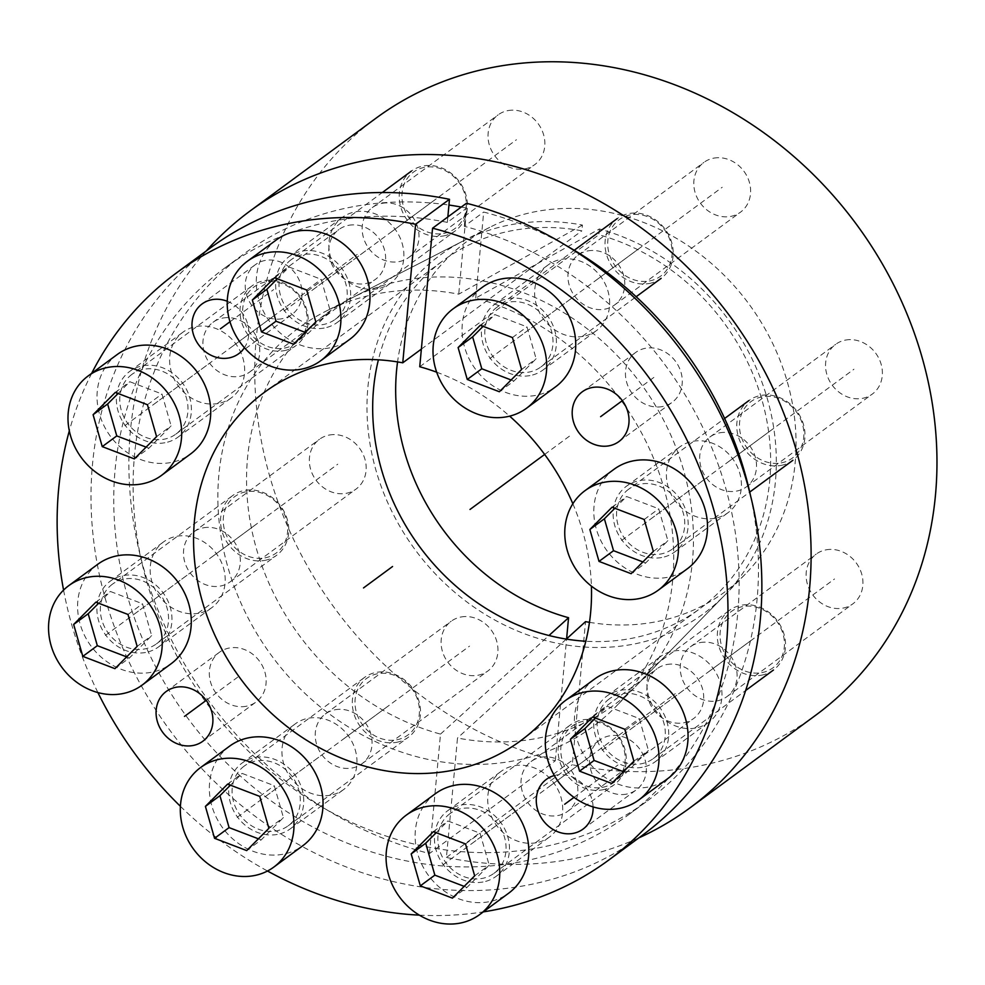 <?xml version="1.0" encoding="UTF-8"?>
<svg xmlns="http://www.w3.org/2000/svg" width="985" height="985" viewBox="0 0 985 985"><rect width="100%" height="100%" fill="white"/><g stroke="black" fill="none" stroke-linecap="round" stroke-linejoin="round"><path stroke-width="0.74" stroke-dasharray="4.92 3.69" d="M582.406 225.048L458.727 294.17A247.727 216.429 -126.4 0 0 324.927 311.716A247.727 216.429 -126.4 0 0 271.577 655.678A247.727 216.429 -126.4 0 0 615.908 706.565A247.727 216.429 -126.4 0 0 659.482 473.97A247.727 216.429 -126.4 0 0 475.706 298.098L599.385 228.976A222.438 194.328 53.6 0 1 763.683 387.105A222.438 194.328 53.6 0 1 724.406 595.519A222.438 194.328 53.6 0 1 415.214 549.827A222.438 194.328 53.6 0 1 463.122 240.968A222.438 194.328 53.6 0 1 582.406 225.048L581.864 230.822A216.269 188.935 -126.4 0 0 443.361 260.434A216.269 188.935 -126.4 0 0 378.4 359.808M461.251 207.059A339.837 296.891 53.6 0 1 466.705 208.118L458.727 294.17M475.706 298.098L483.684 212.046A339.837 296.891 53.6 0 1 566.486 245.733M750.471 495.381A339.837 296.891 53.6 0 1 647.404 800.867A339.837 296.891 53.6 0 1 206.788 703.413A339.837 296.891 53.6 0 1 244.181 253.711A339.837 296.891 53.6 0 1 448.951 205.04M246.09 706.294A30.892 26.989 53.6 0 1 212.785 687.862A30.892 26.989 53.6 0 1 219.409 652.279A30.892 26.989 53.6 0 1 229.37 647.995A30.892 26.989 53.6 0 1 262.687 666.426A30.892 26.989 53.6 0 1 256.063 702.009A30.892 26.989 53.6 0 1 246.09 706.294M282.018 318.734A30.892 26.989 53.6 0 1 248.7 300.302A30.892 26.989 53.6 0 1 255.324 264.706A30.892 26.989 53.6 0 1 265.297 260.422A30.892 26.989 53.6 0 1 298.603 278.853A30.892 26.989 53.6 0 1 291.979 314.449A30.892 26.989 53.6 0 1 282.018 318.734M662.216 406.583A30.892 26.989 53.6 0 1 628.91 388.152A30.892 26.989 53.6 0 1 635.534 352.556A30.892 26.989 53.6 0 1 645.507 348.271A30.892 26.989 53.6 0 1 678.813 366.703A30.892 26.989 53.6 0 1 672.189 402.299A30.892 26.989 53.6 0 1 662.216 406.583M695.496 728.038A40.779 35.632 53.6 0 1 651.528 703.709A40.779 35.632 53.6 0 1 660.27 656.724A40.779 35.632 53.6 0 1 673.432 651.073A40.779 35.632 53.6 0 1 717.4 675.402A40.779 35.632 53.6 0 1 708.658 722.387A40.779 35.632 53.6 0 1 695.496 728.038M714.938 518.282A40.779 35.632 53.6 0 1 670.97 493.953A40.779 35.632 53.6 0 1 679.712 446.968A40.779 35.632 53.6 0 1 692.861 441.317A40.779 35.632 53.6 0 1 736.842 465.646A40.779 35.632 53.6 0 1 728.1 512.631A40.779 35.632 53.6 0 1 714.938 518.282M583.182 336.353A40.779 35.632 53.6 0 1 539.214 312.023A40.779 35.632 53.6 0 1 547.956 265.039A40.779 35.632 53.6 0 1 561.118 259.387A40.779 35.632 53.6 0 1 605.086 283.717A40.779 35.632 53.6 0 1 596.344 330.701A40.779 35.632 53.6 0 1 583.182 336.353M377.415 288.802A40.779 35.632 53.6 0 1 333.447 264.473A40.779 35.632 53.6 0 1 342.189 217.488A40.779 35.632 53.6 0 1 355.339 211.837A40.779 35.632 53.6 0 1 399.319 236.166A40.779 35.632 53.6 0 1 390.577 283.151A40.779 35.632 53.6 0 1 377.415 288.802M218.165 403.505A40.779 35.632 53.6 0 1 174.197 379.176A40.779 35.632 53.6 0 1 182.939 332.191A40.779 35.632 53.6 0 1 196.101 326.54A40.779 35.632 53.6 0 1 240.069 350.869A40.779 35.632 53.6 0 1 231.327 397.841A40.779 35.632 53.6 0 1 218.165 403.505M198.724 613.249A40.779 35.632 53.6 0 1 154.756 588.919A40.779 35.632 53.6 0 1 163.498 541.935A40.779 35.632 53.6 0 1 176.66 536.283A40.779 35.632 53.6 0 1 220.628 560.613A40.779 35.632 53.6 0 1 211.886 607.597A40.779 35.632 53.6 0 1 198.724 613.249M330.48 795.191A40.779 35.632 53.6 0 1 286.512 770.861A40.779 35.632 53.6 0 1 295.254 723.876A40.779 35.632 53.6 0 1 308.416 718.225A40.779 35.632 53.6 0 1 352.384 742.555A40.779 35.632 53.6 0 1 343.642 789.539A40.779 35.632 53.6 0 1 330.48 795.191M536.246 842.729A40.779 35.632 53.6 0 1 492.278 818.4A40.779 35.632 53.6 0 1 501.02 771.427A40.779 35.632 53.6 0 1 514.182 765.764A40.779 35.632 53.6 0 1 558.15 790.093A40.779 35.632 53.6 0 1 549.408 837.078A40.779 35.632 53.6 0 1 536.246 842.729M626.3 794.156A30.892 26.989 53.6 0 1 592.995 775.724A30.892 26.989 53.6 0 1 599.619 740.129A30.892 26.989 53.6 0 1 609.58 735.844A30.892 26.989 53.6 0 1 642.897 754.276A30.892 26.989 53.6 0 1 636.273 789.871A30.892 26.989 53.6 0 1 626.3 794.156M436.687 372.195A216.269 188.935 53.6 0 1 509.651 416.15M572.851 503.754A216.269 188.935 53.6 0 1 591.419 586.124M91.654 373.364A364.561 318.487 -126.4 0 0 69.319 430.864M63.569 590.101A364.561 318.487 -126.4 0 0 97.897 692.566M180.403 806.309A364.561 318.487 -126.4 0 0 267.501 871.023M419.376 915.151A364.561 318.487 -126.4 0 0 483.315 911.888M227.276 301.262A30.892 26.989 53.6 0 1 244.428 347.705M642.245 767.278A40.779 35.632 53.6 0 1 598.277 742.949A40.779 35.632 53.6 0 1 607.019 695.964A40.779 35.632 53.6 0 1 620.181 690.313A40.779 35.632 53.6 0 1 664.149 714.642A40.779 35.632 53.6 0 1 655.407 761.627A40.779 35.632 53.6 0 1 642.245 767.278M661.686 557.522A40.779 35.632 53.6 0 1 617.718 533.193A40.779 35.632 53.6 0 1 626.46 486.221A40.779 35.632 53.6 0 1 639.622 480.557A40.779 35.632 53.6 0 1 683.59 504.886A40.779 35.632 53.6 0 1 674.848 551.871A40.779 35.632 53.6 0 1 661.686 557.522M529.93 375.593A40.779 35.632 53.6 0 1 485.962 351.263A40.779 35.632 53.6 0 1 494.704 304.279A40.779 35.632 53.6 0 1 507.866 298.627A40.779 35.632 53.6 0 1 551.834 322.957A40.779 35.632 53.6 0 1 543.092 369.941A40.779 35.632 53.6 0 1 529.93 375.593M324.163 328.042A40.779 35.632 53.6 0 1 280.196 303.712A40.779 35.632 53.6 0 1 288.937 256.728A40.779 35.632 53.6 0 1 302.099 251.076A40.779 35.632 53.6 0 1 346.067 275.406A40.779 35.632 53.6 0 1 337.326 322.39A40.779 35.632 53.6 0 1 324.163 328.042M164.926 442.745A40.779 35.632 53.6 0 1 120.946 418.416A40.779 35.632 53.6 0 1 129.688 371.431A40.779 35.632 53.6 0 1 142.85 365.78A40.779 35.632 53.6 0 1 186.818 390.109A40.779 35.632 53.6 0 1 178.076 437.094A40.779 35.632 53.6 0 1 164.926 442.745M145.484 652.489A40.779 35.632 53.6 0 1 101.504 628.159A40.779 35.632 53.6 0 1 110.246 581.175A40.779 35.632 53.6 0 1 123.408 575.523A40.779 35.632 53.6 0 1 167.376 599.853A40.779 35.632 53.6 0 1 158.634 646.837A40.779 35.632 53.6 0 1 145.484 652.489M277.228 834.43A40.779 35.632 53.6 0 1 233.26 810.101A40.779 35.632 53.6 0 1 242.002 763.116A40.779 35.632 53.6 0 1 255.164 757.465A40.779 35.632 53.6 0 1 299.132 781.794A40.779 35.632 53.6 0 1 290.39 828.779A40.779 35.632 53.6 0 1 277.228 834.43M483.007 881.981A40.779 35.632 53.6 0 1 439.027 857.639A40.779 35.632 53.6 0 1 447.769 810.667A40.779 35.632 53.6 0 1 460.931 805.004A40.779 35.632 53.6 0 1 504.899 829.345A40.779 35.632 53.6 0 1 496.157 876.318A40.779 35.632 53.6 0 1 483.007 881.981M554.346 775.54A30.892 26.989 53.6 0 1 556.328 775.084A30.892 26.989 53.6 0 1 593.093 806.912M421.371 349.096L581.864 230.822M447.843 216.946L447.338 222.388L466.705 208.118M599.385 228.976L598.843 234.75A216.269 188.935 -126.4 0 1 762.784 402.951A216.269 188.935 -126.4 0 1 699.953 608.631A216.269 188.935 -126.4 0 1 585.804 641.247M447.338 222.388A339.837 296.891 -126.4 0 0 224.826 267.969A339.837 296.891 -126.4 0 0 187.421 717.683A339.837 296.891 -126.4 0 0 628.048 815.137A339.837 296.891 -126.4 0 0 726.093 489.422A339.837 296.891 -126.4 0 0 464.317 226.316L483.684 212.046M464.317 226.316L466.459 203.23M419.733 366.74L598.843 234.75M642.712 835.034A364.561 318.487 53.6 0 1 170.048 730.501A364.561 318.487 53.6 0 1 210.162 248.085M589.461 622.335A217.574 190.08 -126.4 0 0 745.263 574.169A217.574 190.08 -126.4 0 0 748.883 303.934A217.574 190.08 -126.4 0 0 489.705 227.363A217.574 190.08 -126.4 0 0 397.558 361.914M815.802 715.147A370.742 323.893 53.6 0 1 572.285 764.729L585.546 621.634M206.321 250.904A370.742 323.893 -126.4 0 0 153.5 598.461A370.742 323.893 -126.4 0 0 429.435 853.552L555.294 760.802A370.742 323.893 53.6 0 1 269.065 473.97A370.742 323.893 53.6 0 1 375.925 118.249M555.294 760.802L566.597 638.846M461.152 616.967A30.892 26.989 53.6 0 1 494.47 635.399A30.892 26.989 53.6 0 1 487.846 670.994A30.892 26.989 53.6 0 1 477.873 675.267A30.892 26.989 53.6 0 1 444.567 656.835A30.892 26.989 53.6 0 1 451.179 621.252A30.892 26.989 53.6 0 1 461.152 616.967M329.396 435.025A30.892 26.989 53.6 0 1 362.714 453.457A30.892 26.989 53.6 0 1 356.09 489.052A30.892 26.989 53.6 0 1 346.117 493.337A30.892 26.989 53.6 0 1 312.811 474.905A30.892 26.989 53.6 0 1 319.435 439.31A30.892 26.989 53.6 0 1 329.396 435.025M348.838 225.282A30.892 26.989 53.6 0 1 382.155 243.714A30.892 26.989 53.6 0 1 375.531 279.297A30.892 26.989 53.6 0 1 365.558 283.582A30.892 26.989 53.6 0 1 332.253 265.15A30.892 26.989 53.6 0 1 338.865 229.554A30.892 26.989 53.6 0 1 348.838 225.282M508.088 110.579A30.892 26.989 53.6 0 1 541.393 129.01A30.892 26.989 53.6 0 1 534.769 164.606A30.892 26.989 53.6 0 1 524.808 168.891A30.892 26.989 53.6 0 1 491.49 150.459A30.892 26.989 53.6 0 1 498.114 114.863A30.892 26.989 53.6 0 1 508.088 110.579M713.854 158.129A30.892 26.989 53.6 0 1 747.159 176.561A30.892 26.989 53.6 0 1 740.535 212.144A30.892 26.989 53.6 0 1 730.574 216.429A30.892 26.989 53.6 0 1 697.257 197.997A30.892 26.989 53.6 0 1 703.881 162.414A30.892 26.989 53.6 0 1 713.854 158.129M845.61 340.059A30.892 26.989 53.6 0 1 878.915 358.491A30.892 26.989 53.6 0 1 872.291 394.086A30.892 26.989 53.6 0 1 862.331 398.371A30.892 26.989 53.6 0 1 829.013 379.939A30.892 26.989 53.6 0 1 835.637 344.344A30.892 26.989 53.6 0 1 845.61 340.059M826.169 549.815A30.892 26.989 53.6 0 1 859.474 568.246A30.892 26.989 53.6 0 1 852.85 603.842A30.892 26.989 53.6 0 1 842.889 608.127A30.892 26.989 53.6 0 1 809.571 589.683A30.892 26.989 53.6 0 1 816.196 554.099A30.892 26.989 53.6 0 1 826.169 549.815M666.919 664.506A30.892 26.989 53.6 0 1 700.236 682.937A30.892 26.989 53.6 0 1 693.612 718.533A30.892 26.989 53.6 0 1 683.639 722.818A30.892 26.989 53.6 0 1 650.334 704.386A30.892 26.989 53.6 0 1 656.958 668.79A30.892 26.989 53.6 0 1 666.919 664.506M335.294 709.717A30.892 26.989 53.6 0 1 368.599 728.149A30.892 26.989 53.6 0 1 361.975 763.744A30.892 26.989 53.6 0 1 352.014 768.017A30.892 26.989 53.6 0 1 318.697 749.585A30.892 26.989 53.6 0 1 325.321 714.002A30.892 26.989 53.6 0 1 335.294 709.717M429.435 853.552L440.504 734.096A242.864 212.181 53.6 0 1 251.606 529.093A242.864 212.181 53.6 0 1 351.497 298.11A242.864 212.181 53.6 0 1 640.804 383.571A242.864 212.181 53.6 0 1 636.766 685.215A242.864 212.181 53.6 0 1 457.496 738.024L446.414 857.479A370.742 323.893 -126.4 0 0 638.871 837.866M203.538 527.775A30.892 26.989 53.6 0 1 236.856 546.207A30.892 26.989 53.6 0 1 230.231 581.803A30.892 26.989 53.6 0 1 220.258 586.087A30.892 26.989 53.6 0 1 186.953 567.655A30.892 26.989 53.6 0 1 193.565 532.06A30.892 26.989 53.6 0 1 203.538 527.775M222.979 318.032A30.892 26.989 53.6 0 1 256.285 336.464A30.892 26.989 53.6 0 1 249.661 372.047A30.892 26.989 53.6 0 1 239.7 376.332A30.892 26.989 53.6 0 1 206.382 357.9A30.892 26.989 53.6 0 1 213.006 322.304A30.892 26.989 53.6 0 1 222.979 318.032M382.229 203.329A30.892 26.989 53.6 0 1 415.535 221.76A30.892 26.989 53.6 0 1 408.91 257.356A30.892 26.989 53.6 0 1 398.937 261.641A30.892 26.989 53.6 0 1 365.632 243.209A30.892 26.989 53.6 0 1 372.256 207.613A30.892 26.989 53.6 0 1 382.229 203.329M587.996 250.879A30.892 26.989 53.6 0 1 621.301 269.311A30.892 26.989 53.6 0 1 614.677 304.907A30.892 26.989 53.6 0 1 604.716 309.179A30.892 26.989 53.6 0 1 571.399 290.747A30.892 26.989 53.6 0 1 578.023 255.164A30.892 26.989 53.6 0 1 587.996 250.879M719.739 432.809A30.892 26.989 53.6 0 1 753.057 451.241A30.892 26.989 53.6 0 1 746.433 486.836A30.892 26.989 53.6 0 1 736.46 491.121A30.892 26.989 53.6 0 1 703.155 472.689A30.892 26.989 53.6 0 1 709.779 437.094A30.892 26.989 53.6 0 1 719.739 432.809M700.31 642.565A30.892 26.989 53.6 0 1 733.616 660.997A30.892 26.989 53.6 0 1 726.992 696.592A30.892 26.989 53.6 0 1 717.031 700.877A30.892 26.989 53.6 0 1 683.713 682.445A30.892 26.989 53.6 0 1 690.337 646.85A30.892 26.989 53.6 0 1 700.31 642.565M541.06 757.256A30.892 26.989 53.6 0 1 574.366 775.688A30.892 26.989 53.6 0 1 567.754 811.283A30.892 26.989 53.6 0 1 557.781 815.568A30.892 26.989 53.6 0 1 524.463 797.136A30.892 26.989 53.6 0 1 531.087 761.54A30.892 26.989 53.6 0 1 541.06 757.256M446.414 857.479L572.285 764.729M440.504 734.096L548.977 635.51M566.338 639.093L457.496 738.024M602.463 787.347A35.017 30.584 -126.4 0 0 623.776 748.649A35.017 30.584 -126.4 0 0 583.514 721.266A35.017 30.584 53.6 0 0 562.201 759.977A35.017 30.584 53.6 0 0 602.463 787.347M602.217 789.884A37.073 32.394 -126.4 0 0 614.172 784.75A37.073 32.394 -126.4 0 0 622.126 742.037A37.073 32.394 -126.4 0 0 582.147 719.912A37.073 32.394 53.6 0 0 570.192 725.058A37.073 32.394 53.6 0 0 562.238 767.771A37.073 32.394 53.6 0 0 602.217 789.884M449.973 813.647A37.073 32.394 53.6 0 0 442.031 856.359A37.073 32.394 53.6 0 0 481.997 878.472A37.073 32.394 -126.4 0 0 493.965 873.338A37.073 32.394 -126.4 0 0 501.907 830.626A37.073 32.394 -126.4 0 0 461.94 808.513A37.073 32.394 53.6 0 0 449.973 813.647L570.192 725.058M435.308 793.75A61.784 53.978 53.6 0 0 422.06 864.928A61.784 53.978 53.6 0 0 488.683 901.804A61.784 53.978 -126.4 0 0 508.629 893.235M452.447 898.135L466.976 887.436L489.188 865.15L480.04 833.236L447.916 820.961L436.183 832.731M474.671 875.85L489.188 865.15M464.181 886.365L466.976 887.436M433.388 831.66L447.916 820.961M465.511 843.936L480.04 833.236M396.696 739.809A35.017 30.584 -126.4 0 0 418.009 701.098A35.017 30.584 -126.4 0 0 377.748 673.715A35.017 30.584 53.6 0 0 356.422 712.426A35.017 30.584 53.6 0 0 396.696 739.809M396.45 742.345A37.073 32.394 -126.4 0 0 408.406 737.199A37.073 32.394 -126.4 0 0 416.36 694.487A37.073 32.394 -126.4 0 0 376.381 672.373A37.073 32.394 53.6 0 0 364.413 677.508A37.073 32.394 53.6 0 0 356.471 720.22A37.073 32.394 53.6 0 0 396.45 742.345M244.206 766.096A37.073 32.394 53.6 0 0 236.252 808.808A37.073 32.394 53.6 0 0 276.231 830.934A37.073 32.394 -126.4 0 0 288.199 825.787A37.073 32.394 -126.4 0 0 296.14 783.075A37.073 32.394 -126.4 0 0 256.162 760.962A37.073 32.394 53.6 0 0 244.206 766.096L364.413 677.508M229.542 746.199A61.784 53.978 53.6 0 0 216.294 817.39A61.784 53.978 53.6 0 0 282.917 854.254A61.784 53.978 -126.4 0 0 302.851 845.684M246.681 850.584L261.21 839.885L283.421 817.612L274.273 785.698L242.15 773.41L230.416 785.18M268.905 828.311L283.421 817.612M258.415 838.814L261.21 839.885M227.621 784.109L242.15 773.41M259.745 796.397L274.273 785.698M264.94 557.867A35.017 30.584 -126.4 0 0 286.253 519.157A35.017 30.584 -126.4 0 0 245.991 491.786A35.017 30.584 53.6 0 0 224.678 530.496A35.017 30.584 53.6 0 0 264.94 557.867M264.694 560.403A37.073 32.394 -126.4 0 0 276.65 555.269A37.073 32.394 -126.4 0 0 284.603 512.557A37.073 32.394 -126.4 0 0 244.625 490.431A37.073 32.394 53.6 0 0 232.669 495.578A37.073 32.394 53.6 0 0 224.715 538.29A37.073 32.394 53.6 0 0 264.694 560.403M112.45 584.167A37.073 32.394 53.6 0 0 104.508 626.879A37.073 32.394 53.6 0 0 144.475 648.992A37.073 32.394 -126.4 0 0 156.443 643.858A37.073 32.394 -126.4 0 0 164.384 601.145A37.073 32.394 -126.4 0 0 124.418 579.02A37.073 32.394 53.6 0 0 112.45 584.167L232.669 495.578M97.786 564.27A61.784 53.978 53.6 0 0 84.538 635.448A61.784 53.978 53.6 0 0 151.161 672.324A61.784 53.978 -126.4 0 0 171.107 663.755M114.925 668.655L129.454 657.943L151.665 635.67L142.517 603.756L110.394 591.48L98.66 603.239M137.149 646.369L151.665 635.67M126.671 656.884L129.454 657.943M95.865 602.18L110.394 591.48M127.988 614.455L142.517 603.756M284.382 348.111A35.017 30.584 -126.4 0 0 305.695 309.413A35.017 30.584 -126.4 0 0 265.433 282.03A35.017 30.584 53.6 0 0 244.108 320.741A35.017 30.584 53.6 0 0 284.382 348.111M284.136 350.66A37.073 32.394 -126.4 0 0 296.091 345.513A37.073 32.394 -126.4 0 0 304.045 302.801A37.073 32.394 -126.4 0 0 264.066 280.688A37.073 32.394 53.6 0 0 252.098 285.822A37.073 32.394 53.6 0 0 244.157 328.534A37.073 32.394 53.6 0 0 284.136 350.66M131.892 374.411A37.073 32.394 53.6 0 0 123.938 417.123A37.073 32.394 53.6 0 0 163.916 439.248A37.073 32.394 -126.4 0 0 175.884 434.102A37.073 32.394 -126.4 0 0 183.826 391.39A37.073 32.394 -126.4 0 0 143.847 369.276A37.073 32.394 53.6 0 0 131.892 374.411L252.098 285.822M117.227 354.514A61.784 53.978 53.6 0 0 103.979 425.705A61.784 53.978 53.6 0 0 170.602 462.568A61.784 53.978 -126.4 0 0 190.536 453.999M134.366 458.899L148.895 448.2L171.107 425.926L161.959 394L129.835 381.724L118.102 393.495M156.59 436.626L171.107 425.926M146.1 447.128L148.895 448.2M115.307 392.424L129.835 381.724M147.43 404.712L161.959 394M443.619 233.42A35.017 30.584 -126.4 0 0 464.945 194.71A35.017 30.584 -126.4 0 0 424.67 167.339A35.017 30.584 53.6 0 0 403.358 206.037A35.017 30.584 53.6 0 0 443.619 233.42M443.373 235.957A37.073 32.394 -126.4 0 0 455.341 230.822A37.073 32.394 -126.4 0 0 463.282 188.11A37.073 32.394 -126.4 0 0 423.316 165.985A37.073 32.394 53.6 0 0 411.348 171.131A37.073 32.394 53.6 0 0 403.407 213.844A37.073 32.394 53.6 0 0 443.373 235.957M291.141 259.72A37.073 32.394 53.6 0 0 283.188 302.432A37.073 32.394 53.6 0 0 323.166 324.545A37.073 32.394 -126.4 0 0 335.122 319.411A37.073 32.394 -126.4 0 0 343.075 276.699A37.073 32.394 -126.4 0 0 303.097 254.573A37.073 32.394 53.6 0 0 291.141 259.72L382.328 192.518M276.477 239.823A61.784 53.978 53.6 0 0 263.229 311.001A61.784 53.978 53.6 0 0 329.852 347.865A61.784 53.978 -126.4 0 0 349.786 339.308M293.616 344.196L308.133 333.496L330.357 311.223L321.196 279.309L289.073 267.034L277.339 278.792M315.828 321.923L330.357 311.223M305.35 332.438L308.133 333.496M274.556 277.733L289.073 267.034M306.68 290.009L321.196 279.309M649.398 280.971A35.017 30.584 -126.4 0 0 670.711 242.261A35.017 30.584 -126.4 0 0 630.449 214.878A35.017 30.584 53.6 0 0 609.124 253.588A35.017 30.584 53.6 0 0 649.398 280.971M649.14 283.508A37.073 32.394 -126.4 0 0 661.107 278.361A37.073 32.394 -126.4 0 0 669.049 235.649A37.073 32.394 -126.4 0 0 629.083 213.536A37.073 32.394 53.6 0 0 617.115 218.67A37.073 32.394 53.6 0 0 609.173 261.382A37.073 32.394 53.6 0 0 649.14 283.508M496.908 307.258A37.073 32.394 53.6 0 0 488.954 349.971A37.073 32.394 53.6 0 0 528.933 372.096A37.073 32.394 -126.4 0 0 540.888 366.949A37.073 32.394 -126.4 0 0 548.842 324.237A37.073 32.394 -126.4 0 0 508.863 302.124A37.073 32.394 53.6 0 0 496.908 307.258L574.267 250.252M482.244 287.361A61.784 53.978 53.6 0 0 468.995 358.552A61.784 53.978 53.6 0 0 535.618 395.416A61.784 53.978 -126.4 0 0 555.552 386.846M499.383 391.747L513.911 381.047L536.123 358.774L526.963 326.86L494.839 314.572L483.106 326.343M521.594 369.473L536.123 358.774M511.116 379.976L513.911 381.047M480.323 325.272L494.839 314.572M512.446 337.56L526.963 326.86M781.142 462.901A35.017 30.584 -126.4 0 0 802.467 424.19A35.017 30.584 -126.4 0 0 762.193 396.82A35.017 30.584 53.6 0 0 740.88 435.53A35.017 30.584 53.6 0 0 781.142 462.901M780.896 465.437A37.073 32.394 -126.4 0 0 792.863 460.303A37.073 32.394 -126.4 0 0 800.805 417.591A37.073 32.394 -126.4 0 0 760.839 395.465A37.073 32.394 53.6 0 0 748.871 400.612A37.073 32.394 53.6 0 0 740.929 443.324A37.073 32.394 53.6 0 0 780.896 465.437M628.664 489.2A37.073 32.394 53.6 0 0 620.71 531.912A37.073 32.394 53.6 0 0 660.689 554.026A37.073 32.394 -126.4 0 0 672.644 548.891A37.073 32.394 -126.4 0 0 680.598 506.179A37.073 32.394 -126.4 0 0 640.619 484.054A37.073 32.394 53.6 0 0 628.664 489.2L724.615 418.477M614 469.303A61.784 53.978 53.6 0 0 600.751 540.482A61.784 53.978 53.6 0 0 667.374 577.358A61.784 53.978 -126.4 0 0 687.308 568.788M631.139 573.689L645.655 562.977L667.879 540.703L658.719 508.789L626.595 496.514L614.862 508.272M653.351 551.403L667.879 540.703M642.873 561.918L645.655 562.977M612.079 507.213L626.595 496.514M644.202 519.489L658.719 508.789M761.713 672.657A35.017 30.584 -126.4 0 0 783.026 633.946A35.017 30.584 -126.4 0 0 742.764 606.575A35.017 30.584 53.6 0 0 721.439 645.274A35.017 30.584 53.6 0 0 761.713 672.657M761.454 675.193A37.073 32.394 -126.4 0 0 773.422 670.046A37.073 32.394 -126.4 0 0 781.364 627.346A37.073 32.394 -126.4 0 0 741.397 605.221A37.073 32.394 53.6 0 0 729.429 610.355A37.073 32.394 53.6 0 0 721.488 653.067A37.073 32.394 53.6 0 0 761.454 675.193M609.222 698.956A37.073 32.394 53.6 0 0 601.269 741.656A37.073 32.394 53.6 0 0 641.247 763.781A37.073 32.394 -126.4 0 0 653.203 758.635A37.073 32.394 -126.4 0 0 661.157 715.935A37.073 32.394 -126.4 0 0 621.178 693.809A37.073 32.394 53.6 0 0 609.222 698.956L729.429 610.355M594.558 679.059A61.784 53.978 53.6 0 0 581.31 750.238A61.784 53.978 53.6 0 0 647.933 787.101A61.784 53.978 -126.4 0 0 667.867 778.532M611.697 783.432L626.226 772.732L648.438 750.459L639.277 718.545L607.154 706.257L595.42 718.028M633.909 761.159L648.438 750.459M623.431 771.674L626.226 772.732M592.638 716.969L607.154 706.257M624.761 729.245L639.277 718.545M544.643 454.442L571.657 434.533M471.963 843.492L525.214 804.253M266.196 795.942L319.448 756.702M134.44 614.012L187.692 574.772M153.882 404.256L207.133 365.016M313.131 289.565L366.383 250.325M518.898 337.104L572.15 297.864M650.654 519.046L703.906 479.806M631.213 728.789L684.464 689.549M573.984 797.394L617.94 765M622.335 400.661L653.855 377.427M229.985 321.763L273.658 289.578M206.21 700.372L237.73 677.151M549.421 786.412L675.279 693.662M708.671 671.721L834.529 578.971M728.1 461.965L853.97 369.215M596.356 280.036L722.214 187.285M390.577 232.485L516.448 139.735M231.34 347.176L357.198 254.425M211.898 556.931L337.756 464.181M343.654 738.873L469.513 646.123M442.918 864.892L592.982 754.313M237.151 817.353L387.216 706.762M105.395 635.411L255.46 524.82M124.836 425.668L274.901 315.077M284.086 310.964L434.151 200.374M489.853 358.515L639.918 247.924M621.609 540.445L771.674 429.866M602.167 750.201L752.232 639.61M463.122 240.968L324.927 311.716M724.406 595.519L615.908 706.565M166.157 691.519L219.409 652.279M202.811 741.262L256.063 702.009M202.073 303.946L255.324 264.706M238.727 353.689L291.979 314.449M582.283 391.796L635.534 352.556M618.937 441.539L672.189 402.299M607.019 695.964L660.27 656.724M655.407 761.627L708.658 722.387M626.46 486.221L679.712 446.968M674.848 551.871L728.1 512.631M494.704 304.279L547.956 265.039M543.092 369.941L596.344 330.701M288.937 256.728L342.189 217.488M337.326 322.39L390.577 283.151M129.688 371.431L182.939 332.191M178.076 437.094L231.327 397.841M110.246 581.175L163.498 541.935M158.634 646.837L211.886 607.597M242.002 763.116L295.254 723.876M290.39 828.779L343.642 789.539M447.769 810.667L501.02 771.427M496.157 876.318L549.408 837.078M546.367 779.369L599.619 740.129M583.021 829.111L636.273 789.871M628.048 815.137L647.404 800.867M224.826 267.969L244.181 253.711M520.843 740.621L699.953 608.631M264.251 392.436L443.361 260.434M361.975 763.744L487.846 670.994M325.321 714.002L451.179 621.252M230.231 581.803L356.09 489.052M193.565 532.06L319.435 439.31M249.661 372.047L375.531 279.297M213.006 322.304L338.865 229.554M408.91 257.356L534.769 164.606M372.256 207.613L498.114 114.863M614.677 304.907L740.535 212.144M578.023 255.164L703.881 162.414M746.433 486.836L872.291 394.086M709.779 437.094L835.637 344.344M726.992 696.592L852.85 603.842M690.337 646.85L816.196 554.099M567.754 811.283L693.612 718.533M531.087 761.54L656.958 668.79M489.705 227.363L351.497 298.11M745.263 574.169L636.766 685.215M493.965 873.338L614.172 784.75M288.199 825.787L408.406 737.199M156.443 643.858L276.65 555.269M175.884 434.102L296.091 345.513M335.122 319.411L455.341 230.822M540.888 366.949L636.175 296.731M672.644 548.891L749.733 492.081M653.203 758.635L745.645 690.522"/><path stroke-width="1.48" d="M566.486 245.733A339.837 296.891 53.6 0 1 750.471 495.381M448.951 205.04A339.837 296.891 53.6 0 1 461.251 207.059M192.838 745.534A30.892 26.989 53.6 0 1 159.533 727.102A30.892 26.989 53.6 0 1 166.157 691.519A30.892 26.989 53.6 0 1 176.13 687.234A30.892 26.989 53.6 0 1 209.436 705.666A30.892 26.989 53.6 0 1 202.811 741.262A30.892 26.989 53.6 0 1 192.838 745.534M91.654 373.364A364.561 318.487 -126.4 0 1 176.278 273.054A364.561 318.487 -126.4 0 1 415.596 224.272L402.754 362.812L421.371 349.096M483.315 911.888A364.561 318.487 -126.4 0 0 608.816 860.004A364.561 318.487 -126.4 0 0 713.916 510.292A364.561 318.487 -126.4 0 0 432.575 228.2L419.733 366.74A216.269 188.935 53.6 0 1 436.687 372.195M509.651 416.15A216.269 188.935 53.6 0 1 572.851 503.754M591.419 586.124A216.269 188.935 53.6 0 1 520.843 740.621A216.269 188.935 53.6 0 1 240.451 678.616A216.269 188.935 53.6 0 1 264.251 392.436A216.269 188.935 53.6 0 1 402.754 362.812M69.319 430.864A364.561 318.487 -126.4 0 0 63.569 590.101M97.897 692.566A364.561 318.487 -126.4 0 0 180.403 806.309M267.501 871.023A364.561 318.487 -126.4 0 0 419.376 915.151M244.428 347.705A30.892 26.989 53.6 0 1 238.727 353.689A30.892 26.989 53.6 0 1 228.766 357.974A30.892 26.989 53.6 0 1 195.449 339.542A30.892 26.989 53.6 0 1 202.073 303.946A30.892 26.989 53.6 0 1 212.046 299.662A30.892 26.989 53.6 0 1 227.276 301.262M608.976 445.823A30.892 26.989 53.6 0 1 575.659 427.392A30.892 26.989 53.6 0 1 582.283 391.796A30.892 26.989 53.6 0 1 592.256 387.511A30.892 26.989 53.6 0 1 625.561 405.943A30.892 26.989 53.6 0 1 618.937 441.539A30.892 26.989 53.6 0 1 608.976 445.823M593.093 806.912A30.892 26.989 53.6 0 1 583.021 829.111A30.892 26.989 53.6 0 1 573.048 833.396A30.892 26.989 53.6 0 1 539.743 814.964A30.892 26.989 53.6 0 1 546.367 779.369A30.892 26.989 53.6 0 1 554.346 775.54M415.596 224.272L449.48 199.302L447.843 216.946M378.4 359.808A216.269 188.935 -126.4 0 0 585.804 641.247M432.575 228.2L466.459 203.23A364.561 318.487 53.6 0 1 747.8 485.31A364.561 318.487 53.6 0 1 642.712 835.034L608.816 860.004M176.278 273.054L210.162 248.085A364.561 318.487 53.6 0 1 449.48 199.302M566.338 639.093L585.546 621.634A217.574 190.08 -126.4 0 0 589.461 622.335M397.558 361.914A217.574 190.08 -126.4 0 0 568.567 617.718L566.597 638.846M250.067 210.999L375.925 118.249A370.742 323.893 53.6 0 1 856.593 224.555A370.742 323.893 53.6 0 1 815.802 715.147L689.943 807.897A370.742 323.893 -126.4 0 0 730.735 317.305A370.742 323.893 -126.4 0 0 250.067 210.999A370.742 323.893 -126.4 0 0 206.321 250.904M638.871 837.866A370.742 323.893 -126.4 0 0 689.943 807.897M548.977 635.51L568.567 617.718M508.629 893.235A61.784 53.978 -126.4 0 0 521.865 822.044A61.784 53.978 -126.4 0 0 455.242 785.18A61.784 53.978 53.6 0 0 435.308 793.75L406.263 815.149A61.784 53.978 53.6 0 1 426.197 806.592A61.784 53.978 -126.4 0 1 492.82 843.455A61.784 53.978 -126.4 0 1 479.584 914.634L508.629 893.235M406.263 815.149A61.784 53.978 53.6 0 0 393.015 886.34A61.784 53.978 53.6 0 0 459.638 923.204A61.784 53.978 -126.4 0 0 479.584 914.634M452.447 898.135L474.671 875.85L465.511 843.936L433.388 831.66L411.176 853.933L420.324 885.847L452.447 898.135M420.324 885.847L434.853 875.148L464.181 886.365M411.176 853.933L425.705 843.234L434.853 875.148M436.183 832.731L425.705 843.234M302.851 845.684A61.784 53.978 -126.4 0 0 316.099 774.505A61.784 53.978 -126.4 0 0 249.476 737.642A61.784 53.978 53.6 0 0 229.542 746.199L200.497 767.611A61.784 53.978 53.6 0 1 220.431 759.041A61.784 53.978 -126.4 0 1 287.054 795.905A61.784 53.978 -126.4 0 1 273.805 867.096L302.851 845.684M200.497 767.611A61.784 53.978 53.6 0 0 187.249 838.789A61.784 53.978 53.6 0 0 253.871 875.653A61.784 53.978 -126.4 0 0 273.805 867.096M246.681 850.584L268.905 828.311L259.745 796.397L227.621 784.109L205.409 806.395L214.558 838.309L246.681 850.584M214.558 838.309L229.086 827.609L258.415 838.814M205.409 806.395L219.938 795.683L229.086 827.609M230.416 785.18L219.938 795.683M171.107 663.755A61.784 53.978 -126.4 0 0 184.343 592.564A61.784 53.978 -126.4 0 0 117.72 555.7A61.784 53.978 53.6 0 0 97.786 564.27L68.741 585.669A61.784 53.978 53.6 0 1 88.687 577.111A61.784 53.978 -126.4 0 1 155.298 613.975A61.784 53.978 -126.4 0 1 142.062 685.154L171.107 663.755M68.741 585.669A61.784 53.978 53.6 0 0 55.492 656.86A61.784 53.978 53.6 0 0 122.115 693.723A61.784 53.978 -126.4 0 0 142.062 685.154M114.925 668.655L137.149 646.369L127.988 614.455L95.865 602.18L73.653 624.453L82.814 656.367L114.925 668.655M82.814 656.367L97.33 645.667L126.671 656.884M73.653 624.453L88.182 613.754L97.33 645.667M98.66 603.239L88.182 613.754M190.536 453.999A61.784 53.978 -126.4 0 0 203.784 382.82A61.784 53.978 -126.4 0 0 137.161 345.944A61.784 53.978 53.6 0 0 117.227 354.514L88.182 375.925A61.784 53.978 53.6 0 1 108.116 367.356A61.784 53.978 -126.4 0 1 174.739 404.219A61.784 53.978 -126.4 0 1 161.491 475.41L190.536 453.999M88.182 375.925A61.784 53.978 53.6 0 0 74.934 447.104A61.784 53.978 53.6 0 0 141.557 483.967A61.784 53.978 -126.4 0 0 161.491 475.41M134.366 458.899L156.59 436.626L147.43 404.712L115.307 392.424L93.095 414.697L102.243 446.624L134.366 458.899M102.243 446.624L116.772 435.912L146.1 447.128M93.095 414.697L107.624 403.998L116.772 435.912M118.102 393.495L107.624 403.998M349.786 339.308A61.784 53.978 -126.4 0 0 363.034 268.117A61.784 53.978 -126.4 0 0 296.411 231.253A61.784 53.978 53.6 0 0 276.477 239.823L247.432 261.222A61.784 53.978 53.6 0 1 267.366 252.652A61.784 53.978 -126.4 0 1 333.989 289.528A61.784 53.978 -126.4 0 1 320.741 360.707L349.786 339.308M247.432 261.222A61.784 53.978 53.6 0 0 234.184 332.413A61.784 53.978 53.6 0 0 300.807 369.276A61.784 53.978 -126.4 0 0 320.741 360.707M293.616 344.196L315.828 321.923L306.68 290.009L274.556 277.733L252.345 300.006L261.493 331.92L293.616 344.196M261.493 331.92L276.009 321.221L305.35 332.438M252.345 300.006L266.861 289.307L276.009 321.221M277.339 278.792L266.861 289.307M555.552 386.846A61.784 53.978 -126.4 0 0 568.801 315.668A61.784 53.978 -126.4 0 0 502.178 278.804A61.784 53.978 53.6 0 0 482.244 287.361L453.198 308.773A61.784 53.978 53.6 0 1 473.132 300.203A61.784 53.978 -126.4 0 1 539.755 337.067A61.784 53.978 -126.4 0 1 526.507 408.258L555.552 386.846M453.198 308.773A61.784 53.978 53.6 0 0 439.95 379.951A61.784 53.978 53.6 0 0 506.573 416.815A61.784 53.978 -126.4 0 0 526.507 408.258M499.383 391.747L521.594 369.473L512.446 337.56L480.323 325.272L458.111 347.557L467.259 379.471L499.383 391.747M467.259 379.471L481.788 368.772L511.116 379.976M458.111 347.557L472.628 336.845L481.788 368.772M483.106 326.343L472.628 336.845M687.308 568.788A61.784 53.978 -126.4 0 0 700.557 497.597A61.784 53.978 -126.4 0 0 633.934 460.734A61.784 53.978 53.6 0 0 614 469.303L584.955 490.702A61.784 53.978 53.6 0 1 604.888 482.145A61.784 53.978 -126.4 0 1 671.511 519.009A61.784 53.978 -126.4 0 1 658.263 590.187L687.308 568.788M584.955 490.702A61.784 53.978 53.6 0 0 571.706 561.893A61.784 53.978 53.6 0 0 638.329 598.757A61.784 53.978 -126.4 0 0 658.263 590.187M631.139 573.689L653.351 551.403L644.202 519.489L612.079 507.213L589.867 529.487L599.015 561.401L631.139 573.689M599.015 561.401L613.532 550.701L642.873 561.918M589.867 529.487L604.384 518.787L613.532 550.701M614.862 508.272L604.384 518.787M667.867 778.532A61.784 53.978 -126.4 0 0 681.115 707.353A61.784 53.978 -126.4 0 0 614.492 670.489A61.784 53.978 53.6 0 0 594.558 679.059L565.513 700.458A61.784 53.978 53.6 0 1 585.447 691.889A61.784 53.978 -126.4 0 1 652.07 728.752A61.784 53.978 -126.4 0 1 638.822 799.943L667.867 778.532M565.513 700.458A61.784 53.978 53.6 0 0 552.265 771.637A61.784 53.978 53.6 0 0 618.888 808.513A61.784 53.978 -126.4 0 0 638.822 799.943M611.697 783.432L633.909 761.159L624.761 729.245L592.638 716.969L570.426 739.242L579.574 771.157L611.697 783.432M579.574 771.157L594.103 760.457L623.431 771.674M570.426 739.242L584.942 728.543L594.103 760.457M595.42 718.028L584.942 728.543M392.547 566.523L363.502 587.934M564.688 804.24L573.984 797.394M600.616 416.667L622.335 400.661M220.406 328.818L229.985 321.763M184.49 716.39L206.21 700.372M470.005 509.454L544.643 454.442M382.328 192.518L411.348 171.131M636.175 296.731L661.107 278.361M574.267 250.252L617.115 218.67M749.733 492.081L792.863 460.303M724.615 418.477L748.871 400.612M745.645 690.522L773.422 670.046"/></g></svg>
